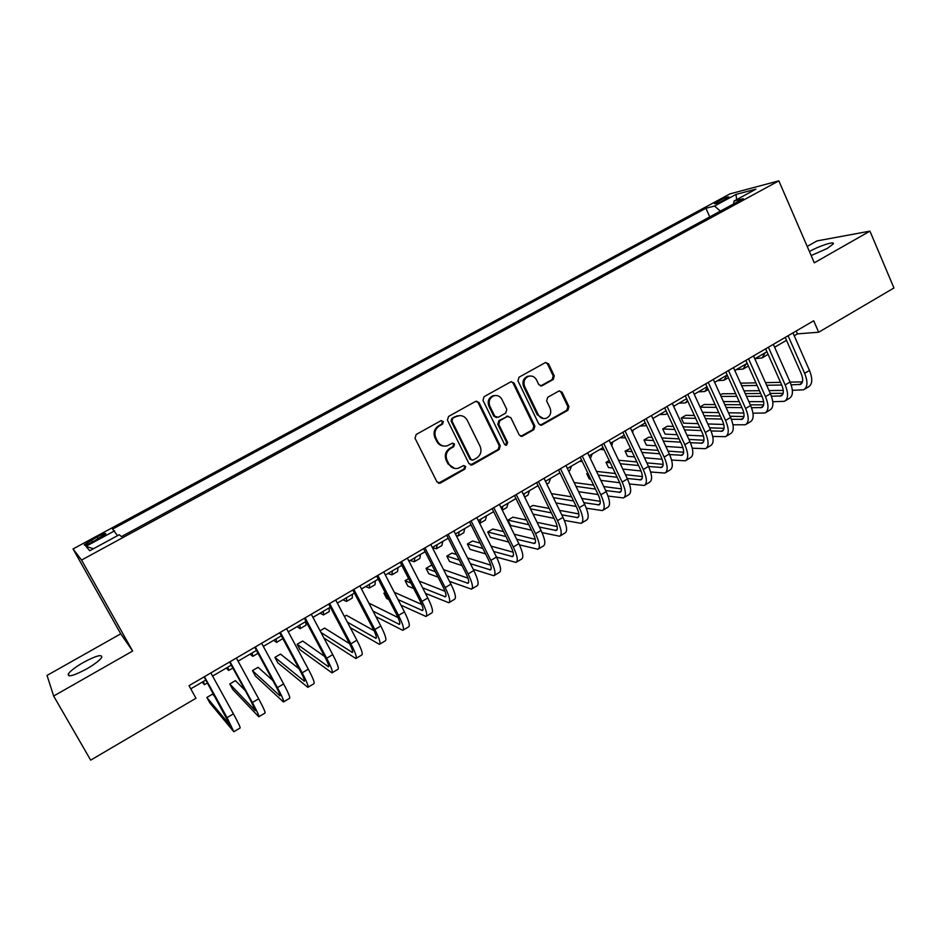 <?xml version="1.0" encoding="UTF-8"?>
<svg xmlns="http://www.w3.org/2000/svg" width="941" height="941" viewBox="0 0 941 941"><rect width="100%" height="100%" fill="white"/><g stroke="black" fill="none" stroke-linecap="round" stroke-linejoin="round"><path stroke-width="1.41" d="M443.329 421.544L440.858 420.745L416.145 434.507L415.028 438.247L436.977 481.933L440.494 483.027L464.901 469.089L465.666 466.489L463.642 465.548L458.149 468.312C454.115 469.1 451.033 467.665 448.892 463.995L447.093 460.372C445.199 455.432 446.363 451.468 450.598 448.481L453.762 446.693L454.527 444.093L452.456 443.152L447.198 445.822C443.058 446.716 439.882 445.269 437.659 441.494L435.848 437.847C433.942 432.872 435.118 428.908 439.376 425.92L442.552 424.144L443.329 421.544M443.776 446.046C440.659 445.811 438.33 444.27 436.777 441.411L434.965 437.777C433.06 432.813 434.236 428.849 438.482 425.873L441.658 424.109L442.435 421.509L441.341 420.556M438.377 483.204L463.972 468.959L464.725 466.371L463.842 465.513M454.585 468.43L447.987 463.878L446.187 460.267C444.305 455.326 445.469 451.374 449.692 448.387L452.856 446.61L453.621 444.011L452.633 443.105M809.413 251.529L809.413 251.541C819.035 245.954 834.996 240.79 833.303 243.872L827.327 248.424L811.154 255.552M83.478 662.393C75.515 667.004 70.446 670.862 68.27 673.944C67.505 677.496 73.621 675.838 86.596 668.969C94.594 664.311 99.617 660.476 101.687 657.465C102.346 653.971 96.276 655.606 83.478 662.393M717.748 201.35L714.419 203.55C715.195 204.103 718.959 202.668 725.723 199.28L729.028 197.081C728.228 196.551 724.464 197.975 717.748 201.35M553.237 379.505L554.284 375.882L548.532 363.826L545.568 362.485L519.032 377.212L517.962 380.858L538.746 423.873L541.569 425.214L567.917 410.241L568.964 406.63L562.071 392.185L559.213 390.844L547.686 397.302L546.627 400.925L550.073 408.112C551.673 412.958 550.273 416.392 545.874 418.392C542.581 419.098 540.052 417.898 538.311 414.805L524.655 386.504C523.055 381.775 524.372 378.364 528.595 376.282C532.03 375.435 534.664 376.623 536.511 379.87L538.781 384.587L541.687 385.928L553.237 379.505L552.167 379.541L553.214 375.93L547.462 363.885L545.639 362.461M814.294 262.821L869.943 231.133L893.95 287.981L818.682 332.22L813.694 320.775L189.012 685.683L195.987 698.246L90.677 760.152L53.649 696.034L132.646 651.043L81.549 560.06L778.854 180.848L814.294 262.821M479.016 402.572L475.558 401.419L448.539 416.463L447.434 420.18L469.006 463.654L472.476 464.76L499.165 449.516L500.236 445.846L479.016 402.572L476.287 401.16M484.074 396.679L511.069 381.693L514.057 383.034L534.876 426.073L533.818 429.719L522.079 436.342L519.244 435.001L510.763 417.569L507.352 416.44L499.836 420.686L498.765 424.356L507.646 442.529L506.505 445.258L504.517 444.317L482.992 400.36L484.074 396.679M92.994 541.687L105.721 533.947C106.157 532.771 103.287 533.77 97.088 536.97L84.349 544.698C83.878 545.909 86.76 544.898 92.994 541.687M81.549 560.06L73.045 548.944L730.004 193.87L778.854 180.848M709.761 216.901L705.915 208.243L112.567 529.113L117.554 535.652M705.915 208.243L714.537 206.032L736.027 194.399L755.917 189.153L733.992 201.056L743.284 198.68L121.46 536.605L119.236 534.735L89.736 550.744L85.937 546.356L114.614 530.842M132.646 651.043L120.742 633.834L47.05 675.426L53.649 696.034M869.943 231.133L816.976 240.92L807.202 246.424M120.742 633.834L73.045 548.944M794.228 335.772L797.462 333.879L818.682 332.22M190.764 688.836L205.82 680.037M212.584 676.085L231.286 665.134M238.097 661.147L256.458 650.407M263.327 646.396L281.359 635.834M288.275 631.799L305.978 621.436M312.941 617.355L330.338 607.18M337.349 603.087L354.428 593.089M361.473 588.96L378.247 579.15M385.351 574.998L401.819 565.353M408.97 561.177L425.144 551.72M432.331 547.509L448.21 538.217M455.432 533.994L471.041 524.866M478.299 520.608L493.625 511.645M500.93 507.375L515.962 498.577M523.314 494.284L538.087 485.638M545.462 481.322L559.966 472.829M567.376 468.5L581.62 460.161M589.066 455.809L603.063 447.622M610.533 443.246L624.283 435.201M631.787 430.813L645.279 422.921M652.819 418.51L666.063 410.758M673.638 406.324L686.648 398.713M694.246 394.267L707.02 386.798M714.642 382.34L727.193 375M734.839 370.519L747.154 363.308M754.835 358.827L766.927 351.746M774.631 347.241L786.511 340.289M796.204 330.997L797.462 333.879M733.992 201.056L733.686 203.891M720.394 211.113L714.537 206.032M93.418 548.744L85.937 546.356M736.027 194.399L736.603 199.633M470.476 464.96L498.177 449.422L499.248 445.763L478.063 402.572M452.75 418.463L451.986 421.062L470.888 459.196L472.9 460.137L476.616 458.091C480.78 455.115 481.945 451.186 480.086 446.281L467.242 420.262C464.995 416.392 461.784 414.969 457.585 415.957L451.845 418.427L451.08 421.015L451.986 421.062M471.794 460.067L469.947 459.09L451.08 421.015M459.749 415.593L456.091 416.604M451.845 418.427L455.173 416.569M520.785 436.33L532.782 429.661L533.841 426.026L513.045 383.069L511.234 381.646M508.105 416.169L498.848 420.639L497.777 424.309L506.646 442.446L507.646 442.529M505.435 445.199L506.646 442.446M501.906 399.384C500.047 396.149 497.389 394.949 493.919 395.796C489.579 397.902 488.226 401.348 489.849 406.136L494.766 416.181L498.201 417.322L505.717 413.075L506.799 409.417L501.906 399.384M495.354 395.502L492.931 395.796C488.602 397.902 487.25 401.348 488.885 406.124L489.849 406.136M496.436 417.569L493.79 416.157L488.885 406.124M540.51 385.998L552.167 379.541M529.795 376.012L527.56 376.318C523.337 378.411 522.02 381.811 523.619 386.528L524.655 386.504M543.428 418.592L537.264 414.781L523.619 386.528M540.31 425.214L566.823 410.217L567.87 406.618L560.989 392.197L559.319 390.821M202.174 682.166L204.444 684.683L203.327 681.496M215.371 697.293L212.595 694.082L206.844 697.469L209.902 702.986L233.839 731.757L227.052 717.63L204.42 676.685M233.944 731.686L240.096 727.993C240.578 727.628 238.355 722.911 233.403 713.843L210.843 672.933M204.079 676.885L230.31 725.546L206.844 697.469M226.252 668.075L228.757 670.439L227.851 667.145M250.083 654.136L252.811 656.347L252.106 652.96M273.666 640.339L276.607 642.397L276.101 638.915M276.807 642.28L282.818 638.551M297.003 626.682L300.167 628.6L299.85 625.024M300.402 628.459L306.013 625.177L305.743 621.566M245.166 690.494L235.45 680.625L229.769 683.978L232.78 689.471L258.775 716.783C259.398 716.336 257.258 711.584 252.364 702.539L230.027 661.735M258.928 716.689L264.974 713.066C265.633 712.596 263.527 707.832 258.657 698.787L236.379 658.018M229.569 662.005L250.976 701.104L255.258 710.62L229.769 683.978M272.737 680.402L258.081 667.298L252.447 670.615L255.434 676.097L283.441 701.986C284.241 701.433 282.229 696.634 277.407 687.612L255.34 646.938M283.641 701.868L289.569 698.304C290.404 697.728 288.416 692.929 283.629 683.907L261.633 643.268M254.764 647.279L275.913 686.26C279.124 692.27 280.465 695.47 279.947 695.846L252.447 670.615M299.085 668.816L280.489 654.101L274.901 657.383L277.854 662.852L307.848 687.342C308.801 686.683 306.919 681.849 302.167 672.85L280.383 632.317M308.072 687.201L313.906 683.707C314.906 683.025 313.047 678.179 308.319 669.18L286.605 628.682M279.677 632.728L300.567 671.568C303.731 677.567 304.99 680.79 304.355 681.237L274.901 657.383M324.645 656.477L302.661 641.033L297.144 644.291L300.061 649.737L331.973 672.862C333.102 672.097 331.338 667.228 326.668 658.253L305.143 617.849M332.244 672.697L337.972 669.263C339.136 668.475 337.396 663.605 332.749 654.618L311.295 614.261M304.331 618.331L324.951 657.041C328.068 663.029 329.244 666.287 328.503 666.793L297.144 644.291M320.093 613.179L323.469 614.943L323.339 611.274M323.739 614.791L329.256 611.556L329.174 607.862M323.892 637.951L355.851 658.535C357.133 657.677 355.486 652.772 350.887 643.809L329.632 603.546M356.157 658.347L361.779 654.971C363.108 654.101 361.485 649.184 356.898 640.221L335.714 599.993M328.703 604.087L349.076 642.679C352.146 648.655 353.24 651.925 352.393 652.501L320.987 632.493M349.605 643.703L324.621 628.094L320.069 630.776M342.947 599.805L346.523 601.428L346.594 597.676M346.829 601.252L352.252 598.076L352.357 594.3M350.287 627.671L379.458 644.362C380.917 643.409 379.376 638.468 374.847 629.529L353.863 589.395M379.811 644.15L385.328 640.833C386.822 639.868 385.304 634.916 380.799 625.977L359.874 585.878M352.804 590.007L372.93 628.47C375.953 634.422 376.976 637.727 376.012 638.363L347.394 622.166M374.048 630.693L346.37 615.285L344.382 616.461M365.579 586.561L369.354 588.066L369.59 584.22M369.684 587.866L375.024 584.737L375.306 580.868M375.93 616.661L402.83 630.341C404.43 629.294 403.007 624.318 398.549 615.402L377.811 575.398M403.207 630.105L408.629 626.859C410.276 625.789 408.876 620.801 404.43 611.885L383.763 571.928M376.659 576.08L396.537 614.414C399.513 620.354 400.466 623.671 399.396 624.377L373.048 611.132M398.067 617.578L368.837 603.075M387.963 573.469L391.938 574.822L392.362 570.893M392.303 574.61L397.549 571.54L398.008 567.588M400.96 605.181L425.944 616.461C427.696 615.332 426.379 610.321 421.991 601.417L401.513 561.554M426.355 616.214L431.684 613.014C433.483 611.862 432.19 606.839 427.814 597.947L407.394 558.119M400.243 562.295L419.886 600.499C422.815 606.427 423.697 609.78 422.521 610.544L398.09 599.629M421.697 604.416L394.291 592.289M385.151 592.454L383.916 593.171L386.704 598.558L388.821 599.535M386.022 594.136L383.916 593.171M410.123 560.495L414.299 561.73L414.887 557.719M414.687 561.495L419.851 558.472L420.486 554.437M425.473 593.395L448.81 602.734C450.715 601.511 449.504 596.465 445.187 587.596L424.956 547.862M449.257 602.463L454.491 599.323C456.432 598.088 455.256 593.03 450.939 584.161L430.778 544.463M423.579 548.662L442.988 586.749C445.869 592.654 446.681 596.029 445.411 596.853L422.627 587.831M444.999 591.277L419.168 581.091M408.629 578.609L405.089 580.703L407.841 586.067L413.722 588.513M410.923 583.079L405.089 580.703M432.472 547.791L436.424 548.768L437.189 544.663M436.847 548.509L441.917 545.545L442.729 541.428M449.539 581.397L471.441 589.16C473.499 587.843 472.394 582.773 468.136 573.916L448.151 534.312M471.923 588.866L477.063 585.784C479.157 584.455 478.075 579.362 473.829 570.517L453.903 530.947M446.669 535.17L465.842 573.128C468.677 579.033 469.418 582.42 468.053 583.302L446.704 575.821M467.995 578.174L443.54 569.599M432.225 565.623L431.26 565.294L426.05 568.352L428.778 573.704L438.106 577.162M435.318 571.705L426.05 568.352M456.267 535.641L458.326 535.923L459.255 531.759M458.785 535.664L463.772 532.735L464.736 528.548M473.205 569.281L493.837 575.716C496.036 574.328 495.037 569.211 490.837 560.377L471.088 520.914M494.354 575.41L499.4 572.375C501.624 570.964 500.659 565.847 496.472 557.025L476.793 517.585M469.512 521.832L488.45 559.66C491.249 565.541 491.92 568.952 490.461 569.893L470.394 563.694M490.696 565.141L467.489 557.919M456.42 554.472L451.974 553.085L446.81 556.131L449.516 561.459L462.031 565.588M459.267 560.13L446.81 556.131M480.486 522.937L485.391 520.067L486.532 515.797M479.639 523.302L481.11 518.973M496.507 557.084L515.997 562.412C518.326 560.942 517.432 555.802 513.292 546.992L493.79 507.646M516.55 562.083L521.502 559.119C523.866 557.613 522.996 552.461 518.879 543.663L499.424 504.352M492.119 508.622L510.834 546.333C513.586 552.202 514.186 555.637 512.633 556.625L493.719 551.497M513.116 552.191L491.026 546.109M480.169 543.122L472.488 541.004L467.371 544.016L470.053 549.332L485.556 553.873M482.815 548.403L467.371 544.016M502.306 510.163L506.811 507.528L508.105 503.176M502.247 510.057L502.729 506.317M519.444 544.851L537.923 549.25C540.405 547.697 539.593 542.522 535.523 533.735L516.256 494.531M538.511 548.909L543.38 545.992C545.886 544.404 545.11 539.228 541.051 530.453L521.832 491.273M514.48 495.566L532.971 533.147C535.688 539.005 536.229 542.451 534.582 543.498L516.703 539.264M535.276 539.334L514.209 534.217M503.541 531.63L492.802 529.03L487.744 532.018L490.39 537.311L508.705 542.063M505.987 536.582L487.744 532.018M524.666 497.06L528.007 495.107L529.454 490.684M524.125 495.954L524.137 493.802M542.051 532.606L559.636 536.229C562.236 534.594 561.53 529.395 557.519 520.632L538.475 481.545M560.248 535.864L565.023 532.994C567.658 531.336 566.988 526.125 562.989 517.374L544.004 478.322M536.617 482.639L554.884 520.091C557.566 525.937 558.037 529.407 556.296 530.501L539.369 527.042M557.178 526.572L537.052 522.302M526.537 520.067L512.939 517.174L507.917 520.126L510.54 525.419L531.524 530.206M528.83 524.725L507.917 520.126M546.803 484.086L548.991 482.804L550.591 478.322M564.341 520.385L581.115 523.337C583.855 521.62 583.244 516.386 579.291 507.646L560.471 468.7M581.761 522.949L586.455 520.138C589.219 518.397 588.631 513.163 584.702 504.423L565.941 465.501M558.519 469.841L576.574 507.175C579.209 512.998 579.621 516.491 577.798 517.644L561.753 514.833M578.833 513.915L559.577 510.363M549.203 508.446L532.877 505.435L529.701 507.305M551.344 512.845L530.453 508.846M533.041 514.139L554.014 518.326M559.177 473.288L560.248 473.417M568.705 471.253L569.775 470.629L571.528 466.077M586.325 508.199L602.381 510.575C605.239 508.787 604.734 503.529 600.829 494.813L582.244 455.985M603.052 510.175L607.663 507.411C610.556 505.588 610.062 500.33 606.18 491.614L587.643 452.821M580.197 457.173L598.029 494.39C600.629 500.2 600.981 503.706 599.064 504.917L583.843 502.659M600.252 501.353L581.809 498.424M571.552 496.801L552.626 493.802L551.767 494.307M573.563 500.965L553.39 497.636M555.966 502.941L576.21 506.446M579.644 461.313L582.303 461.584M590.383 458.561L592.242 453.95M608.039 496.06L623.424 497.942C626.412 496.072 625.988 490.79 622.154 482.098L603.781 443.399M624.13 497.518L628.659 494.801C631.682 492.919 631.27 487.626 627.447 478.945L609.133 440.27M601.652 444.646L619.272 481.745C621.836 487.532 622.119 491.061 620.131 492.308L605.663 490.532M621.436 488.908L603.746 486.532M593.606 485.156L574.139 482.533M595.5 489.108L575.986 486.356M578.55 491.673L598.123 494.578M599.911 449.469L604.087 449.786M611.768 445.858L612.756 441.941M629.482 483.98L644.267 485.438C647.373 483.498 647.043 478.193 643.256 469.512L625.095 430.943M644.997 485.003L649.443 482.333C652.583 480.369 652.266 475.064 648.502 466.395L630.399 427.849M622.883 432.237L640.303 469.218C642.832 474.993 643.056 478.534 640.974 479.839L627.235 478.475M642.397 476.581L625.424 474.664M615.379 473.535L596.523 471.406M587.807 473.076L586.749 473.699L589.254 478.922L590.701 479.098M617.167 477.287L598.264 475.052M588.196 473.864L586.749 473.699M600.805 480.369L619.743 482.757M619.978 437.718L625.542 437.871M632.693 432.731L633.081 430.061M650.654 471.982L664.887 473.064C668.122 471.041 667.875 465.713 664.146 457.067L646.196 418.616M665.652 472.605L670.016 469.982C673.274 467.948 673.05 462.619 669.345 453.974L651.443 415.557M643.903 419.968L661.123 456.82C663.605 462.584 663.77 466.136 661.617 467.489L648.549 466.489M663.134 464.36L646.843 462.854M636.881 461.937L618.602 460.255M609.18 460.49L606.004 462.349L608.486 467.559L612.756 468.006M638.563 465.513L620.248 463.737M610.262 462.772L606.004 462.349M622.766 469.053L641.068 470.97M639.856 426.097L646.549 425.65M653.136 419.204L653.195 418.286M671.592 460.055L685.307 460.808C688.659 458.726 688.494 453.362 684.825 444.74L667.087 406.418M686.095 460.337L690.388 457.761C693.764 455.656 693.623 450.292 689.965 441.67L672.274 403.383M664.699 407.806L681.731 444.54C684.178 450.292 684.283 453.868 682.049 455.268L669.616 454.562M683.66 452.245L668.004 451.104M658.112 450.386L640.374 449.092M630.482 448.375L625.083 451.115L627.541 456.314L634.505 456.903M659.712 453.797L641.938 452.421M632.034 451.656L625.083 451.115M644.444 457.749L662.123 459.243M659.535 414.581L665.734 414.405L667.193 413.181M692.282 448.21L705.527 448.669C708.996 446.516 708.914 441.141 705.303 432.531L687.765 394.338M706.338 448.187L710.549 445.658C714.043 443.482 713.984 438.106 710.384 429.508L692.894 391.338M685.295 395.785L702.127 432.39C704.538 438.13 704.597 441.717 702.28 443.164L690.435 442.729M703.962 440.235L688.918 439.412M679.096 438.882L661.864 437.941M652.042 437.4L648.678 437.212L643.985 439.988L646.408 445.164L655.971 445.799M680.614 442.152L663.358 441.129M653.513 440.553L643.985 439.988M665.84 446.446L682.919 447.587M679.037 403.171L685.377 402.901L687.471 400.501M712.737 436.448L725.546 436.659C729.122 434.436 729.134 429.037 725.57 420.451L708.232 382.387M726.381 436.154L730.522 433.672C734.121 431.437 734.156 426.026 730.604 417.451L713.313 379.411M705.679 383.869L722.323 420.368C724.699 426.085 724.699 429.684 722.312 431.178L711.02 430.978M724.064 428.343L709.608 427.802M699.845 427.437L683.095 426.802M673.333 426.438L667.369 426.214L662.711 428.955L665.111 434.119L677.167 434.707M701.28 430.566L684.507 429.861M674.732 429.461L662.711 428.955M686.965 435.189L703.456 435.989M698.351 391.868L704.833 391.503L707.397 387.61M732.98 424.779L745.366 424.767C749.048 422.474 749.142 417.051 745.625 408.488L728.487 370.554M746.225 424.25L750.295 421.803C754 419.51 754.117 414.075 750.612 405.524L733.521 367.613M725.876 372.083L742.32 408.453C744.66 414.158 744.602 417.78 742.143 419.31L731.38 419.31M743.955 416.569L730.063 416.263M720.359 416.051L704.056 415.699M694.352 415.487L685.883 415.299L681.272 418.016L683.648 423.168L698.104 423.638M721.723 419.063L705.409 418.639M695.693 418.392L681.272 418.016M707.844 423.956L723.758 424.473M717.477 380.682L724.1 380.211L726.911 375.153M752.988 413.193L764.998 412.981C768.785 410.629 768.95 405.195 765.492 396.655L748.554 358.827M765.88 412.452L769.867 410.053C773.69 407.688 773.878 402.242 770.432 393.714L753.541 355.921M745.86 360.403L762.116 396.667C764.421 402.348 764.315 405.983 761.787 407.559L751.518 407.724M763.645 404.889L750.295 404.806M740.638 404.736L724.77 404.63M715.125 404.571L704.233 404.489L700.057 406.959M741.943 407.629L726.064 407.465M716.395 407.359L700.163 407.194M702.515 412.323L718.783 412.605M728.475 412.77L743.825 413.04M736.427 369.59L743.19 369.025L746.131 363.92M743.99 368.554L748.366 366.014M772.784 401.713L784.429 401.325C788.323 398.902 788.57 393.444 785.159 384.928L768.409 347.229M785.335 400.772L789.252 398.419C793.181 395.996 793.451 390.527 790.052 382.011L773.349 344.347M765.645 348.852L781.712 384.987C783.994 390.668 783.829 394.303 781.23 395.926L771.444 396.232M783.147 393.326L770.303 393.42M760.693 393.491L745.248 393.609M735.639 393.679L722.417 393.785L720.383 394.985M761.939 396.279L746.472 396.337M736.85 396.373L721.053 396.443M723.382 401.572L739.226 401.619M748.871 401.642L763.657 401.689M755.2 358.603L762.092 357.945L765.162 352.781M762.916 357.462L768.079 354.322M792.369 390.315L803.673 389.774C807.684 387.292 808.001 381.811 804.637 373.318L788.076 335.737M804.614 389.209L808.46 386.904C812.483 384.41 812.824 378.917 809.472 370.436L792.969 332.891M785.229 337.407L801.132 373.424C803.379 379.082 803.167 382.74 800.485 384.399L791.158 384.845M802.45 381.87L790.099 382.128M780.536 382.328L765.48 382.646M755.917 382.846L740.532 383.163M781.724 385.01L766.656 385.269M757.082 385.445L741.684 385.716M744.002 390.856L759.434 390.68M769.032 390.574L783.265 390.421M92.5 541.945L91.43 540.028M98.158 538.887L97.088 536.97M438.482 425.873L439.376 425.92M434.965 437.777L435.848 437.847M436.777 441.411L437.659 441.494M452.856 446.61L453.762 446.693M449.692 448.387L450.598 448.481M446.187 460.267L447.093 460.372M447.987 463.878L448.892 463.995M463.972 468.959L464.901 469.089M439.612 482.874L440.494 483.027M441.658 424.109L442.552 424.144M499.248 445.763L500.236 445.846M498.177 449.422L499.165 449.516M471.535 464.631L472.476 464.76M469.947 459.09L470.888 459.196M513.045 383.069L514.057 383.034M533.841 426.026L534.876 426.073M532.782 429.661L533.818 429.719M521.608 436.048L522.631 436.106M506.352 416.404L507.352 416.44M498.848 420.639L499.836 420.686M497.777 424.309L498.765 424.356M493.79 416.157L494.766 416.181M541.075 385.763L542.134 385.739M537.264 414.781L538.311 414.805M560.989 392.197L562.071 392.185M567.87 406.618L568.964 406.63M566.823 410.217L567.917 410.241M541.04 424.944L542.098 424.991M547.462 363.885L548.532 363.826M553.214 375.93L554.284 375.882M227.052 717.63L233.403 713.843M252.364 702.539L258.657 698.787M277.407 687.612L283.629 683.907M279.442 695.528L280.042 695.176M302.167 672.85L308.319 669.18M303.814 680.955L304.531 680.531M326.668 658.253L332.749 654.618M327.903 666.546L328.75 666.04M350.887 643.809L356.898 640.221M351.746 652.289L352.71 651.713M374.847 629.529L380.799 625.977M375.33 638.174L376.412 637.528M398.549 615.402L404.43 611.885M398.666 624.224L399.854 623.507M421.991 601.417L427.814 597.947M421.756 610.415L423.05 609.627M445.187 587.596L450.939 584.161M444.599 596.747L446.01 595.9M468.136 573.916L473.829 570.517M467.195 583.22L468.712 582.314M490.837 560.377L496.472 557.025M489.567 569.846L491.178 568.882M513.292 546.992L518.879 543.663M511.704 556.601L513.421 555.578M535.523 533.735L541.051 530.453M533.606 543.498L535.429 542.416M557.519 520.632L562.989 517.374M555.284 530.536L557.201 529.383M579.291 507.646L584.702 504.423M576.751 517.703L578.762 516.491M600.829 494.813L606.18 491.614M597.994 504.988L600.087 503.729M622.154 482.098L627.447 478.945M619.013 492.414L621.213 491.108M643.256 469.512L648.502 466.395M639.833 479.969L642.115 478.604M664.146 457.067L669.345 453.974M660.429 467.642L662.805 466.218M684.825 444.74L689.965 441.67M680.837 455.432L683.295 453.962M705.303 432.531L710.384 429.508M701.033 443.352L703.574 441.835M725.57 420.451L730.604 417.451M721.029 431.39L723.653 429.825M745.625 408.488L750.612 405.524M740.838 419.545L743.531 417.933M765.492 396.655L770.432 393.714M760.446 407.818L763.222 406.159M785.159 384.928L790.052 382.011M779.866 396.208L782.712 394.491M804.637 373.318L809.472 370.436M799.085 384.704L802.026 382.952M69.399 675.897L68.27 673.944M438.965 483.133L439.859 483.286M470.935 464.878L471.876 465.007M456.656 415.922L457.585 415.957M521.055 436.271L522.079 436.342M506.846 416.193L507.846 416.228M505.505 445.175L506.505 445.258M492.931 395.796L493.919 395.796M540.64 385.951L541.687 385.928M527.56 376.318L528.595 376.282M540.51 425.167L541.569 425.214M204.538 684.625L207.432 682.931M228.886 670.368L232.862 668.028M252.976 656.242L258.022 653.289M666.44 413.993L667.322 413.475M686.107 402.466L687.895 401.419M705.585 391.056L708.244 389.492M724.876 379.752L728.405 377.682M761.787 407.559L762.375 407.206M781.23 395.926L781.83 395.561M800.485 384.399L801.109 384.034"/></g></svg>
